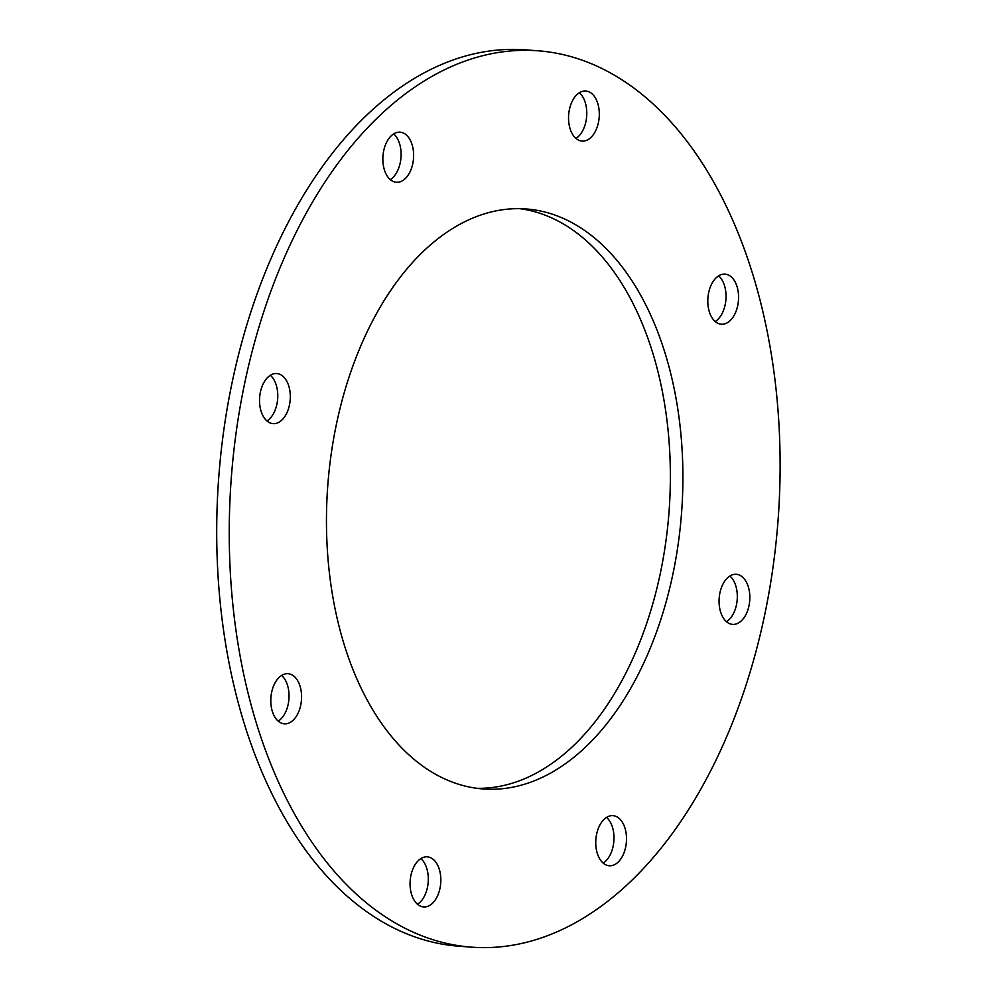 <?xml version="1.0" encoding="UTF-8"?>
<svg xmlns="http://www.w3.org/2000/svg" width="997" height="997" viewBox="0 0 997 997"><rect width="100%" height="100%" fill="white"/><g stroke="black" fill="none" stroke-linecap="round" stroke-linejoin="round"><path stroke-width="1.5" d="M471.456 947.15L458.919 946.215A449.41 274.187 -85.8 0 1 244.514 724.47A449.41 274.187 -85.8 0 1 267.844 266.037A449.41 274.187 -85.8 0 1 525.382 49.85L537.919 50.785A449.41 274.187 -85.8 0 1 778.134 519.238A449.41 274.187 -85.8 0 1 471.456 947.15A449.41 274.187 -85.8 0 1 257.052 725.392A449.41 274.187 -85.8 0 1 280.369 266.959A449.41 274.187 -85.8 0 1 537.919 50.785M393.665 133.91A25.112 15.316 -85.8 0 1 400.993 157.426A25.112 15.316 -85.8 0 1 390.288 179.597M281.615 675.455A25.112 15.316 -85.8 0 1 288.931 698.959A25.112 15.316 -85.8 0 1 278.225 721.13M420.871 858.579A25.112 15.316 -85.8 0 1 428.199 882.096A25.112 15.316 -85.8 0 1 417.481 904.267M606.55 817.403A25.112 15.316 -85.8 0 1 613.878 840.907A25.112 15.316 -85.8 0 1 603.16 863.09M729.879 576.029A25.112 15.316 -85.8 0 1 737.207 599.546A25.112 15.316 -85.8 0 1 726.489 621.717M718.613 275.87A25.112 15.316 -85.8 0 1 725.928 299.374A25.112 15.316 -85.8 0 1 715.223 321.545M579.344 92.733A25.112 15.316 -85.8 0 1 586.672 116.238A25.112 15.316 -85.8 0 1 575.967 138.421M270.337 375.283A25.112 15.316 -85.8 0 1 277.665 398.788A25.112 15.316 -85.8 0 1 266.959 420.971M519.911 208.685A290.8 177.416 -85.8 0 1 669.087 511.149A290.8 177.416 -85.8 0 1 476.927 788.315M344.451 645.483A290.8 177.416 -85.8 0 1 359.543 348.85A290.8 177.416 -85.8 0 1 526.192 208.959A290.8 177.416 -85.8 0 1 681.624 512.084A290.8 177.416 -85.8 0 1 483.184 788.963A290.8 177.416 -85.8 0 1 344.451 645.483M384.406 169.876A25.112 15.316 -85.8 0 1 385.702 144.253A25.112 15.316 -85.8 0 1 400.096 132.177A25.112 15.316 -85.8 0 1 413.518 158.349A25.112 15.316 -85.8 0 1 396.382 182.264A25.112 15.316 -85.8 0 1 384.406 169.876M272.343 711.409A25.112 15.316 -85.8 0 1 273.652 685.799A25.112 15.316 -85.8 0 1 288.046 673.71A25.112 15.316 -85.8 0 1 301.468 699.894A25.112 15.316 -85.8 0 1 284.332 723.81A25.112 15.316 -85.8 0 1 272.343 711.409M411.611 894.546A25.112 15.316 -85.8 0 1 412.908 868.923A25.112 15.316 -85.8 0 1 427.302 856.847A25.112 15.316 -85.8 0 1 440.724 883.018A25.112 15.316 -85.8 0 1 423.588 906.934A25.112 15.316 -85.8 0 1 411.611 894.546M597.29 853.357A25.112 15.316 -85.8 0 1 598.586 827.747A25.112 15.316 -85.8 0 1 612.981 815.658A25.112 15.316 -85.8 0 1 626.403 841.842A25.112 15.316 -85.8 0 1 609.267 865.757A25.112 15.316 -85.8 0 1 597.29 853.357M720.619 611.996A25.112 15.316 -85.8 0 1 721.915 586.373A25.112 15.316 -85.8 0 1 736.309 574.297A25.112 15.316 -85.8 0 1 749.732 600.468A25.112 15.316 -85.8 0 1 732.596 624.384A25.112 15.316 -85.8 0 1 720.619 611.996M709.353 311.824A25.112 15.316 -85.8 0 1 710.649 286.201A25.112 15.316 -85.8 0 1 725.043 274.125A25.112 15.316 -85.8 0 1 738.465 300.309A25.112 15.316 -85.8 0 1 721.329 324.212A25.112 15.316 -85.8 0 1 709.353 311.824M570.085 128.688A25.112 15.316 -85.8 0 1 571.393 103.077A25.112 15.316 -85.8 0 1 585.775 90.989A25.112 15.316 -85.8 0 1 599.197 117.172A25.112 15.316 -85.8 0 1 582.061 141.088A25.112 15.316 -85.8 0 1 570.085 128.688M261.077 411.238A25.112 15.316 -85.8 0 1 262.385 385.627A25.112 15.316 -85.8 0 1 276.767 373.539A25.112 15.316 -85.8 0 1 290.202 399.722A25.112 15.316 -85.8 0 1 273.053 423.638A25.112 15.316 -85.8 0 1 261.077 411.238"/></g></svg>
